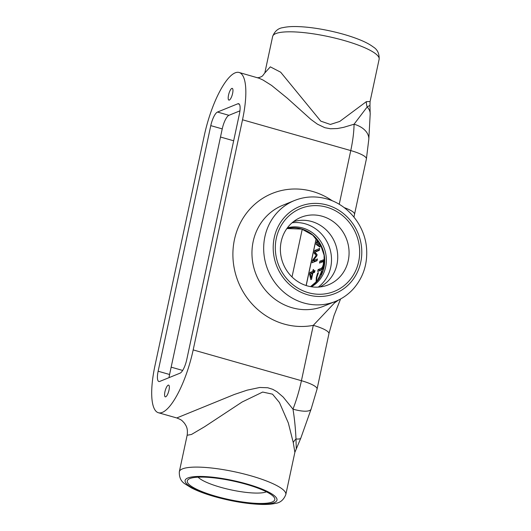 <?xml version="1.0" encoding="UTF-8"?>
<svg xmlns="http://www.w3.org/2000/svg" width="531" height="531" viewBox="0 0 531 531"><rect width="100%" height="100%" fill="white"/><g stroke="black" fill="none" stroke-linecap="round" stroke-linejoin="round"><path stroke-width="0.8" d="M168.208 385.148A6.1 1.772 105.9 0 1 168.626 385.114A6.1 1.772 105.9 0 1 168.666 391.46A6.1 1.772 105.9 0 1 165.287 396.843A6.1 1.772 105.9 0 1 165.075 391.148A6.1 1.772 105.9 0 1 168.208 385.148M231.821 88.418A6.1 1.772 105.9 0 1 232.239 88.378A6.1 1.772 105.9 0 1 232.279 94.73A6.1 1.772 105.9 0 1 228.901 100.107A6.1 1.772 105.9 0 1 228.688 94.418A6.1 1.772 105.9 0 1 231.821 88.418M368.826 139.003L370.18 114.258L369.961 105.364L367.173 106.95A24.273 13.726 3.9 0 1 370.18 114.258A24.273 13.726 3.9 0 1 370.18 114.278A24.273 13.726 3.9 0 1 370.173 114.357M368.839 139.003A24.273 15.797 -179.2 0 0 354.064 124.214A57.255 16.64 105.9 0 1 350.759 150.578A24.273 5.144 12.1 0 1 366.397 158.955L354.529 214.318A24.273 5.144 12.1 0 1 354.476 214.491M344.161 207.614A24.273 5.144 12.1 0 1 354.529 214.318M369.961 105.37L370.074 101.527L366.35 101.647A14.934 13.368 56.1 0 0 367.173 106.95L354.064 124.214L343.676 127.327L337.477 128.522L330.488 128.767L324.846 127.699L317.452 124.188L311 119.488L287.211 98.116L271.573 85.405L262.984 80.008L259.082 78.236L239.096 72.475A57.255 16.64 -74.1 0 0 204.349 135.305L155.019 365.434A57.255 16.64 -74.1 0 0 158.43 412.746A57.255 16.64 -74.1 0 0 193.178 349.916L242.514 119.787A57.255 16.64 -74.1 0 0 239.096 72.475M338.599 300.008L334.523 302.916A14.934 5.177 51.2 0 1 334.404 301.847M334.523 302.916L313.29 325.344L301.422 380.707A24.273 5.144 12.1 0 1 317.06 389.084L328.935 333.72A24.273 5.144 -167.9 0 0 313.29 325.344A69.388 64.742 67.9 0 1 233.713 243.61A69.388 64.742 67.9 0 1 332.413 200.871M193.178 349.916L301.422 380.707A57.255 16.64 105.9 0 1 292.979 409.155A24.273 6.89 21 0 0 311.12 409.096L317.06 389.084M300.851 438.029A24.273 4.281 -161 0 1 300.838 438.075A24.273 4.281 -161 0 1 295.993 438.978L296.271 448.522M293.258 442.582L288.333 422.975L279.452 402.544L272.522 394.161L262.679 392.057L242.136 402L204.627 426.718L191.485 434.464L187.151 435.254C188.067 428.424 186.275 425.942 184.357 423.094C181.741 420.306 181.98 420.041 176.763 417.957L234.324 394.48L247.107 390.172L259.812 387.471L267.757 387.749L272.695 389.303L276.976 391.732L283.215 397.095L292.979 409.155C294.479 418.202 295.482 428.145 295.993 438.978A14.934 10.182 167.1 0 0 293.258 442.582L294.871 452.319L285.817 494.56A54.454 11.543 -167.9 0 0 283.149 489.755A54.454 11.543 -167.9 0 0 225.25 469.968A54.454 11.543 -167.9 0 0 179.332 471.727C179.08 477.442 181.051 481.551 185.239 484.06L191.465 487.916C197.638 491.082 205.444 494.009 214.869 496.697C232.02 501.45 247.804 504.032 262.228 504.45C267.352 504.556 271.733 504.198 275.37 503.381C280.222 502.811 283.7 499.87 285.817 494.56M366.35 101.647L339.734 121.446L330.375 124.446L320.79 121.148L280.667 72.203L270.319 66.853L264.823 72.939M276.319 238.227A44.743 41.75 -112.1 0 1 346.026 218.765A44.743 41.75 -112.1 0 1 330.149 292.82A44.743 41.75 -112.1 0 1 276.319 238.227M216.13 496.346A44.743 9.485 12.1 0 1 188.764 479.115A44.743 9.485 12.1 0 1 233.029 481.006A44.743 9.485 12.1 0 1 274.182 497.428A44.743 9.485 12.1 0 1 216.13 496.346M319.854 286.979A35.285 32.922 67.9 0 0 334.968 242.833A35.285 32.922 67.9 0 0 293.331 221.766M281.198 241.525A36.433 33.997 67.9 0 0 291.619 276.565A36.433 33.997 67.9 0 0 325.337 285.897A36.433 33.997 67.9 0 0 346.219 238.26A36.433 33.997 67.9 0 0 298.01 218.712A36.433 33.997 67.9 0 0 281.198 241.525M319.569 243.145L319.277 244.479L320.392 245.209L319.981 247.127L316.038 244.34L316.536 242.003L317.538 242.289M318.381 241.339L316.954 242.946L318.826 244.187L319.184 242.528M318.826 244.187L319.31 244.326M320.12 246.497L317.757 244.831L318.009 243.643M316.038 244.34L317.757 244.831M198.123 477.163A36.433 7.726 -167.9 0 0 220.604 487.279A36.433 7.726 -167.9 0 0 266.443 491.812M320.897 275.689L321.202 271.533L321.992 271.208L321.759 273.903M321.202 271.533L321.965 271.746M321.169 271.673L321.952 271.892M321.248 273.02L321.846 273.193M316.098 282.213L316.317 277.54L317.684 272.961L318.481 272.635L316.881 277.321L316.715 280.268L317.226 280.985M317.684 272.961L318.288 273.133M316.987 274.978L317.492 275.118M314.717 250.506L319.695 248.481L319.284 250.38L314.996 252.119L317.113 254.661L316.868 255.816L313.164 260.694L317.452 258.949L317.067 260.714L312.089 262.739L312.646 260.15L316.184 255.464L314.146 253.141L314.717 250.506L316.436 250.997L319.416 249.782M314.146 253.141L315.865 253.632L315.945 253.26M316.303 251.588L316.436 250.997M316.184 255.464L316.901 255.663M317.047 254.98L315.865 253.632M312.646 260.15L313.409 260.369M314.086 261.929L314.286 261.013M313.164 260.694L314.876 261.179L317.173 260.25M311.305 278.032L312.334 273.233L310.389 274.023L311.305 278.032L311.77 278.164M312.334 273.233L312.799 273.365M313.098 269.695L313.629 269.476L313.263 271.175L314.976 270.478L314.584 272.317L312.872 273.014L311.518 279.319L310.821 279.605L309.619 274.261L309.998 272.503L312.732 271.394L313.098 269.695L313.555 269.821M312.732 271.394L314.445 271.879L314.525 271.533M309.998 272.503L311.717 272.994L314.445 271.879M309.619 274.261L310.502 274.514M311.604 273.531L311.717 272.994M313.263 271.175L314.737 271.593M316.536 242.003L317.81 240.556M324.242 260.655L323.883 264.279L322.609 268.255L320.804 270.239L317.697 271.5L318.102 269.602L321.209 268.341L322.344 267.319L323.319 264.504L323.479 262.009L322.622 261.803L319.503 263.071L319.908 261.172L323.744 259.812L324.242 260.655M319.908 261.172L321.627 261.664L324.229 260.602M321.501 262.254L321.627 261.664M324.235 262.228L322.622 261.803M318.102 269.602L319.821 270.093L322.078 269.171M319.695 270.691L319.821 270.093M306.201 285.559L316.257 238.625M169.05 377.641A12.445 3.617 105.9 0 1 169.581 374.488L222.237 128.894A12.445 3.617 105.9 0 1 228.934 115.313L239.939 110.84M186.753 359.587A12.445 3.617 105.9 0 1 180.055 373.167L159.725 381.431A12.445 3.617 105.9 0 1 158.869 381.51A12.445 3.617 105.9 0 1 158.132 371.229L210.78 125.635A12.445 3.617 105.9 0 1 217.478 112.054L237.802 103.791A12.445 3.617 105.9 0 1 238.658 103.711A12.445 3.617 105.9 0 1 239.401 113.992L186.753 359.587M242.514 119.787L350.759 150.578L339.236 204.302M335.519 301.389L323.804 306.155A54.454 50.803 -112.1 0 1 256.227 274.852A54.454 50.803 -112.1 0 1 282.777 205.278L294.493 200.512A54.454 50.803 67.9 0 0 267.943 270.087A54.454 50.803 67.9 0 0 335.519 301.389C342.369 298.581 348.303 294.42 353.327 288.904C363.31 277.447 367.717 263.861 366.549 248.15C364.824 225.489 348.017 204.621 326.678 198.873C315.66 195.826 304.933 196.377 294.493 200.512M327.123 205.039A46.987 43.841 -112.1 0 1 350.135 283.036A46.987 43.841 -112.1 0 1 275.237 261.737A46.987 43.841 -112.1 0 1 327.123 205.039M215.387 496.651A46.987 9.963 12.1 0 1 201.428 476.446A46.987 9.963 12.1 0 1 276.319 497.746A46.987 9.963 12.1 0 1 215.387 496.651M379.134 59.273C379.399 53.598 377.435 49.496 373.24 46.96C370.047 44.558 365.852 42.288 360.668 40.15C351.854 36.52 341.546 33.42 329.751 30.858C317.279 28.203 306.108 26.762 296.238 26.55C291.114 26.444 286.733 26.802 283.089 27.619C278.244 28.189 274.759 31.13 272.649 36.44A54.454 11.543 12.1 0 1 318.567 34.681A54.454 11.543 12.1 0 1 376.466 54.467A54.454 11.543 12.1 0 1 379.134 59.273L370.074 101.527M292.096 222.788A35.75 33.353 -112.1 0 1 330.707 267.305A35.75 33.353 -112.1 0 1 318.255 287.112M287.404 227.819A32.046 29.895 -112.1 0 1 325.649 267.007A32.046 29.895 -112.1 0 1 311.385 286.78M310.542 286.64A31.701 29.577 67.9 0 0 317.465 280.799A31.701 29.577 67.9 0 0 320.1 243.669A31.701 29.577 67.9 0 0 286.899 228.509M171.155 367.16L182.657 370.432M220.491 137.031L233.66 140.775M306.108 285.532L316.184 238.538M302.239 229.233L292.01 276.956M316.317 277.54L316.808 277.68M323.014 259.911L324.142 260.23M323.319 264.504L323.804 264.644M322.344 267.319L322.948 267.491M321.209 268.341L322.39 268.679M237.802 103.791L239.342 104.229M217.478 112.054L228.934 115.313M210.78 125.635L222.237 128.894M158.132 371.229L169.581 374.488M368.839 139.009L366.397 158.955M354.516 214.318L353.951 217.086M328.954 333.541L334.019 315.58L340.563 298.993M311.113 409.082L300.831 438.075L294.871 452.306M176.763 417.957L158.43 412.746M257.25 77.645C257.973 77.878 259.367 77.553 261.425 76.656L262.606 75.853L264.836 72.873M187.151 435.254L179.332 471.727M272.649 36.44L264.85 72.813M310.516 286.634L317.319 280.872L324.162 265.872L324.096 255.245L320.658 245.07L312.706 235.114L301.834 229.107L286.886 228.529M324.255 262.002L323.2 261.703"/></g></svg>
